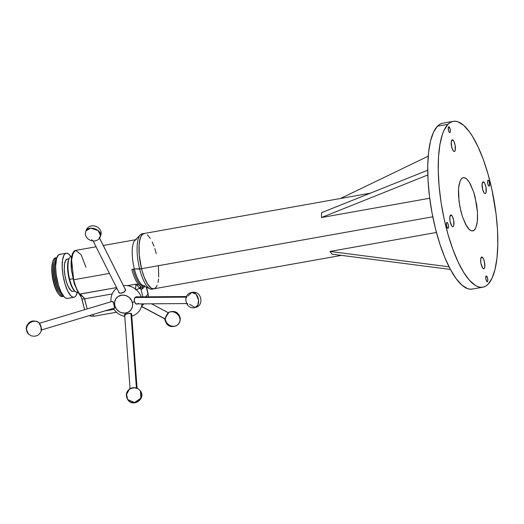<?xml version="1.0" encoding="UTF-8"?>
<svg xmlns="http://www.w3.org/2000/svg" width="524" height="524" viewBox="0 0 524 524"><rect width="100%" height="100%" fill="white"/><g stroke="black" fill="none" stroke-linecap="round" stroke-linejoin="round"><path stroke-width="0.79" d="M487.877 180.354A2.98 0.93 -100.1 0 1 488.06 180.243A2.98 0.93 -100.1 0 1 489.442 182.699A2.98 0.93 -100.1 0 1 489.298 186.013L488.899 186.086L489.54 185.489L489.488 182.948L488.84 180.944L488.041 180.249L487.562 181.271L487.68 183.413L488.538 185.751L489.298 186.013A2.98 0.93 -100.1 0 1 489.108 186.118A2.98 0.93 -100.1 0 1 487.733 183.669A2.98 0.93 -100.1 0 1 487.877 180.354M482.761 182.044A5.967 1.86 -100.1 0 1 483.135 181.828A5.967 1.86 -100.1 0 1 485.886 186.734A5.967 1.86 -100.1 0 1 485.604 193.363L484.805 193.507L485.604 193.363L486.089 192.321L485.99 187.238L484.687 183.23L483.089 181.835L482.132 183.885L482.617 189.302L484.084 192.839L484.897 193.546L485.604 193.363A5.967 1.86 -100.1 0 1 485.231 193.579A5.967 1.86 -100.1 0 1 482.473 188.673A5.967 1.86 -100.1 0 1 482.761 182.044M481.327 257.232A5.967 1.86 -100.1 0 1 481.7 257.022A5.967 1.86 -100.1 0 1 484.458 261.921A5.967 1.86 -100.1 0 1 484.169 268.557L483.37 268.701L484.169 268.557L484.798 266.709L484.314 261.293L483.259 258.417L481.661 257.029L480.698 259.072L480.94 263.356L482.65 268.026L483.469 268.74L484.169 268.557A5.967 1.86 -100.1 0 1 483.796 268.766A5.967 1.86 -100.1 0 1 481.045 263.86A5.967 1.86 -100.1 0 1 481.327 257.232L481.327 257.232M450.45 215.187A5.967 1.86 -100.1 0 1 450.823 214.978A5.967 1.86 -100.1 0 1 453.581 219.877A5.967 1.86 -100.1 0 1 453.293 226.512L452.494 226.656L453.293 226.512L453.784 225.471L453.679 220.381L452.382 216.373L450.784 214.984L449.821 217.028L450.064 221.318L451.773 225.982L452.592 226.696L453.293 226.512A5.967 1.86 -100.1 0 1 452.919 226.722A5.967 1.86 -100.1 0 1 450.168 221.816A5.967 1.86 -100.1 0 1 450.45 215.187M451.878 140A5.967 1.86 -100.1 0 1 452.258 139.784A5.967 1.86 -100.1 0 1 455.009 144.69A5.967 1.86 -100.1 0 1 454.727 151.318L453.928 151.462L454.727 151.318L455.212 150.277L455.114 145.194L453.81 141.185L452.212 139.79L451.256 141.84L451.74 147.257L453.208 150.794L454.02 151.502L454.727 151.318A5.967 1.86 -100.1 0 1 454.347 151.534A5.967 1.86 -100.1 0 1 451.596 146.628A5.967 1.86 -100.1 0 1 451.878 140M448.577 126.841A2.98 0.93 -100.1 0 1 448.767 126.736A2.98 0.93 -100.1 0 1 450.142 129.186A2.98 0.93 -100.1 0 1 449.998 132.5L449.599 132.572L450.312 131.583L450.07 128.871L448.741 126.743L448.262 127.764L448.505 130.469L449.238 132.238L449.998 132.5A2.98 0.93 -100.1 0 1 449.808 132.611A2.98 0.93 -100.1 0 1 448.433 130.155A2.98 0.93 -100.1 0 1 448.577 126.841M446.756 222.536A2.98 0.93 -100.1 0 1 446.946 222.431A2.98 0.93 -100.1 0 1 448.321 224.881A2.98 0.93 -100.1 0 1 448.177 228.202L447.778 228.274L448.42 227.678L448.374 225.137L447.719 223.132L446.92 222.438L446.441 223.46L446.566 225.602L447.214 227.606L448.177 228.202A2.98 0.93 -100.1 0 1 447.994 228.307A2.98 0.93 -100.1 0 1 446.612 225.857A2.98 0.93 -100.1 0 1 446.756 222.536M486.056 276.05A2.98 0.93 -100.1 0 1 486.239 275.945A2.98 0.93 -100.1 0 1 487.621 278.395A2.98 0.93 -100.1 0 1 487.477 281.709L487.078 281.781L487.792 280.792L487.549 278.08L486.22 275.945L485.741 276.973L485.859 279.115L486.717 281.447L487.477 281.709A2.98 0.93 -100.1 0 1 487.287 281.82A2.98 0.93 -100.1 0 1 485.912 279.364A2.98 0.93 -100.1 0 1 486.056 276.05M169.056 312.311L168.61 312.52A7.722 6.884 40.8 0 1 177.374 314.046A7.722 6.884 40.8 0 1 179.391 322.62A7.722 6.884 40.8 0 1 178.455 324.068A7.722 6.884 40.8 0 1 170.896 325.836A7.722 6.884 40.8 0 1 165.368 319.555L164.936 319.568L165.708 317.518L168.61 312.52C167.064 314.21 163.612 321.677 165.368 319.555M168.911 312.245A4.31 0.485 118 0 0 168.61 312.52C174.282 309.108 182.522 316.83 179.391 322.62L178.455 324.068L180.086 320.97L180.302 318.337C178.677 312.252 174.878 310.221 168.911 312.245M141.493 306.507L165.034 319.005A3.537 0.4 -62 0 1 165.001 318.834L141.532 306.376L165.001 318.834A3.537 0.4 118 0 0 165.086 319.005L165.532 318.867M453.24 121.339L442.734 123.212A84.246 26.285 79.9 0 0 437.442 126.218L447.948 124.345L437.442 126.218A84.246 26.285 79.9 0 0 433.42 219.838A84.246 26.285 79.9 0 0 472.307 289.084L482.814 287.211A84.246 26.285 -100.1 0 1 443.926 217.964A84.246 26.285 -100.1 0 1 447.948 124.345A84.246 26.285 -100.1 0 1 453.24 121.339A84.246 26.285 -100.1 0 1 492.128 190.585A84.246 26.285 -100.1 0 1 488.106 284.211A84.246 26.285 -100.1 0 1 482.814 287.211M125.367 289.11A3.681 2.417 -26.7 0 0 124.895 288.567M125.105 288.704L124.705 288.324L125.531 289.654L125.393 290.709L123.9 292.287L120.553 293.243L119.354 293.001L118.712 292.254A3.681 2.417 -26.7 0 0 118.791 292.444L118.791 292.438M114.055 305.263L114.684 308.145L114.055 305.263L114.789 305.675L113.878 304.568L114.055 305.263M113.715 303.881L113.878 304.568L113.715 303.881A3.511 0.74 -106.7 0 0 112.215 301.405A3.511 0.74 -106.7 0 0 112.175 301.424A3.511 0.74 73.3 0 1 112.391 301.438A3.511 0.74 73.3 0 1 113.715 303.887L113.551 303.213L113.715 303.881M113.04 301.654L113.223 302.079L113.04 301.654M131.655 314.354A3.681 1.107 175.8 0 0 131.806 314.027L131.576 314.426M124.679 314.891L124.457 314.531L124.974 314.171L129.101 313.391L130.961 313.385L131.806 314.086M124.457 314.564A3.681 1.107 175.8 0 0 124.653 314.872A3.511 1.055 175.8 0 1 125.891 313.942A3.511 1.055 -4.2 0 0 124.804 314.511L125.105 314.197A3.17 0.95 175.8 0 1 125.21 314.099M124.457 314.583L129.101 313.391L131.753 313.85M137.484 296.885A3.681 2.744 89.6 0 0 136.659 296.722L136.672 296.722M137.321 296.8L137.825 296.99L137.321 296.8M137.557 303.9L136.535 304.077L135.415 303.54L134.196 300.442L134.707 297.868L136.81 296.722M136.725 304.09L136.705 304.09A3.681 2.744 89.6 0 0 137.537 303.907M136.535 304.077L135.225 303.344L134.393 301.634L132.369 302.538A9.399 8.712 44.3 0 1 125.819 313.024A9.399 8.712 44.3 0 1 114.789 305.675A9.399 8.712 44.3 0 1 121.339 295.189A9.399 8.712 44.3 0 1 132.369 302.538L134.393 301.634L134.223 299.322L134.989 297.488L136.299 296.754L137.694 296.99M113.348 308.394A16.146 14.973 -135.7 0 0 124.764 316.372A16.146 14.973 44.3 0 1 113.348 308.394M131.779 316.09A16.146 14.973 -135.7 0 0 142.017 303.874A16.146 14.973 44.3 0 1 131.779 316.09M143.956 233.475L142.083 233.809A28.139 8.777 79.9 0 0 139.666 269.061L141.539 268.727A28.139 8.777 -100.1 0 1 143.956 233.475A28.139 8.777 -100.1 0 1 144.513 233.435M140.294 234.831L134.891 240.444A23.449 7.316 79.9 0 0 134.36 268.963L139.666 269.061A28.139 8.777 -100.1 0 1 140.294 234.831A28.139 8.777 -100.1 0 1 143.052 233.802M71.624 256.413L71.205 256.485A18.255 5.699 79.9 0 0 69.633 279.351A18.255 5.699 -100.1 0 1 69.541 257.815L69.089 258.542A17.58 5.482 79.9 0 0 69.181 279.285L69.633 279.351L69.181 279.285A17.58 5.482 79.9 0 0 74.919 291.233L75.594 291.757A18.255 5.699 -100.1 0 1 69.633 279.351L72.928 278.768L69.633 279.351A18.255 5.699 79.9 0 0 77.611 292.425L78.03 292.353L81.344 297.272L84.613 309.691L81.914 298.962L84.626 298.85L87.161 308.924L84.298 298.051L79.805 294.154L116.557 287.604L79.281 294.147L80.676 296.001L81.914 298.962L84.626 298.85C83.152 296.689 81.547 295.123 79.805 294.154C77.388 291.023 75.345 286.235 73.688 279.783L109.431 273.41L73.688 279.783C75.345 286.235 77.388 291.023 79.805 294.154L79.281 294.147L74.493 284.336L71.487 270.541L71.382 257.873L74.212 251.035L72.515 253.4L71.421 257.566L71.041 263.166L71.388 269.696L74.12 283.176L78.043 292.366M69.358 298.064L74.022 297.232A22.355 6.976 -100.1 0 1 73.753 297.265L75.05 296.767L76.157 295.451L77.369 292.032M64.328 253.551L61.688 254.022M63.463 296.361A19.657 6.131 79.9 0 0 63.712 296.329A19.657 6.131 -100.1 0 1 63.463 296.361A19.657 6.131 -100.1 0 1 59.651 293.512A19.657 6.131 -100.1 0 1 53.979 261.679A19.657 6.131 -100.1 0 1 56.815 257.625A19.657 6.131 79.9 0 0 54.142 277.654A19.657 6.131 79.9 0 0 63.463 296.361L63.463 296.361M55.727 257.834L55.727 257.834A19.657 6.131 -100.1 0 1 56.166 257.86A19.657 6.131 79.9 0 0 55.727 257.834A19.657 6.131 79.9 0 0 52.767 277.53A19.657 6.131 79.9 0 0 62.146 296.597A19.657 6.131 79.9 0 0 63.024 296.335A19.657 6.131 -100.1 0 1 62.146 296.597A19.657 6.131 -100.1 0 1 58.341 293.741A19.657 6.131 -100.1 0 1 52.662 261.908A19.657 6.131 -100.1 0 1 55.727 257.834M62.317 296.112L62.146 296.597L62.317 296.112M73.275 291.318L72.784 291.423A16.427 5.129 79.9 0 0 72.98 291.396L74.736 291.082L72.784 291.423L71.172 290.8L68.349 286.864L66.365 281.663L64.943 275.486L64.308 269.271L64.557 263.958L65.651 260.363L67.419 259.026M61.753 254.009L59.612 254.389A22.355 6.976 79.9 0 0 56.592 277.189A22.355 6.976 79.9 0 0 67.183 298.431L65.742 298.077L64.223 296.892L61.151 292.228L58.446 285.161L56.192 274.589L55.623 266.323L56.599 258.273L58.583 254.854L61.688 254.035M67.851 298.294L67.183 298.431A22.355 6.976 79.9 0 0 67.458 298.405L69.6 298.018M69.816 297.979L71.84 297.619M70.963 256.701L68.644 254.035L66.45 253.19A22.355 6.976 -100.1 0 1 70.878 256.577M77.277 292.458A22.355 6.976 -100.1 0 1 74.022 297.232M370.389 193.159L143.969 233.527A28.08 8.764 79.9 0 0 141.552 268.707L432.785 216.785L141.552 268.707A28.08 8.764 79.9 0 0 153.827 288.822L341.445 255.371M140.91 289.065A2.81 2.646 101.8 0 1 141.316 287.119A2.81 2.646 -78.2 0 0 140.91 289.065L142.279 289.006A26.259 8.194 -100.1 0 1 140.91 289.065L142.862 296.853L140.91 289.065L139.862 288.442L135.585 289.765L139.862 288.442L136.017 284.132L127.384 285.672L136.011 284.132L139.299 285.161C136.312 282.351 133.836 277.098 131.865 269.408L134.36 268.963A23.449 7.316 -100.1 0 1 136.378 239.592M96.062 246.778L75.705 250.407L72.993 253.243L71.624 260.061L73.688 279.783M144.748 285.731A23.449 7.316 -100.1 0 1 144.611 285.757A23.449 7.316 -100.1 0 1 134.36 268.963L133.181 269.172C135.578 278.087 138.356 283.55 141.5 285.56L143.157 285.835A23.449 7.316 79.9 0 0 143.773 285.888A23.449 7.316 79.9 0 1 143.157 285.835A2.81 2.646 -78.2 0 0 142.508 286.038A2.81 2.646 101.8 0 1 143.157 285.835L141.5 285.56C138.356 283.55 135.578 278.087 133.181 269.172L131.865 269.408C133.836 277.098 136.312 282.351 139.299 285.161L140.93 286.89L142.489 287.093L142.279 289.006L144.781 286.373A26.259 8.194 -100.1 0 1 144.716 286.504L142.279 289.006L142.489 287.093L143.589 286.025L141.5 285.56L143.589 286.025L142.489 287.093L141.316 287.119L140.53 286.464L139.862 288.442L140.53 286.464L139.299 285.161L136.011 284.132L135.48 289.078M157.161 285.233L156.132 287.159L154.383 288.659M153.63 288.848L151.167 288.115L147.676 284.231L144.329 277.484L142.174 271.032L144.297 277.445L147.611 284.185L151.082 288.108L152.746 288.862L154.292 288.757A28.139 8.777 -100.1 0 1 153.833 288.875A28.139 8.777 -100.1 0 1 141.539 268.727L139.266 255.26L139.063 245.356L139.901 239.442L140.904 236.514L142.954 233.92L144.624 233.494M142.174 271.032L141.552 268.707L142.155 271.032M147.414 234.837L150.329 238.446M152.215 241.97L153.984 246.234M154.796 248.592L156.237 253.642M158.399 265.786L158.726 277.039M158.562 278.978L157.999 282.436M144.617 233.435L142.194 234.477L140.884 236.462L139.515 241.191L139.043 245.324L139.246 255.247L141.539 268.727L134.36 268.963A23.449 7.316 79.9 0 0 142.914 285.475L149.93 288.868A28.139 8.777 -100.1 0 1 139.666 269.061A28.139 8.777 79.9 0 0 151.96 289.209L153.833 288.875M144.224 285.822L143.589 286.025L144.224 285.822M66.45 253.19L65.153 253.682L64.039 255.005L62.559 259.897L62.218 267.122L63.083 275.585L65.015 283.988L67.72 291.062L70.786 295.719L72.312 296.912L73.753 297.265A22.355 6.976 -100.1 0 1 63.155 276.017A22.355 6.976 -100.1 0 1 66.175 253.216A22.355 6.976 -100.1 0 1 66.45 253.19M57.725 292.844L54.594 286.163L52.492 277.628L51.758 269.022L52.557 262.38M61.845 253.989L63.869 253.629M68.972 258.738L67.216 259.053A16.427 5.129 79.9 0 0 64.996 275.807A16.427 5.129 79.9 0 0 72.784 291.423L74.729 291.075M52.662 261.908L52.393 262.976A18.438 5.751 79.9 0 0 57.719 292.837L58.341 293.741M59.336 293.034A18.438 5.751 -100.1 0 1 53.848 262.236M53.979 261.679L53.71 262.74A18.438 5.751 79.9 0 0 59.035 292.602L59.651 293.512M60.653 292.798A18.438 5.751 -100.1 0 1 55.158 262M63.142 295.602A19.657 6.131 -100.1 0 1 60.967 293.276A19.657 6.131 -100.1 0 1 55.289 261.443A19.657 6.131 -100.1 0 1 56.526 258.509A19.657 6.131 79.9 0 0 55.524 277.825A19.657 6.131 79.9 0 0 63.142 295.602M55.289 261.443L55.02 262.504A18.438 5.751 79.9 0 0 60.345 292.372L60.967 293.276M58.583 285.593A18.438 5.751 -100.1 0 1 55.708 269.48A18.438 5.751 79.9 0 0 58.583 285.593M69.155 258.43L68.146 260.965L67.563 266.107L68.454 275.938L71.133 285.311L73.491 289.7L75.305 291.501M146.248 287.087L148.037 294.213L145.489 296.833L148.037 294.213A8.423 7.814 44.3 0 1 148.272 296.813A8.423 7.814 -135.7 0 0 148.037 294.213A4.212 0.871 -14.1 0 0 148.187 293.892A4.212 0.871 165.9 0 1 148.037 294.213L146.248 287.087M143.104 303.868A8.423 7.814 44.3 0 1 141.572 306.239A8.423 7.814 -135.7 0 0 143.104 303.868M74.709 250.76L75.705 250.407L81.109 254.677L85.949 267.201M112.175 293.938L84.626 298.85L112.175 293.938M104.761 310.974L113.957 309.33L104.761 310.974M152.412 289.091A28.139 8.777 -100.1 0 1 149.93 288.868M136.017 284.132L135.474 288.842M92.787 314.57A4.212 1.317 79.9 0 0 94.189 316.201A4.212 1.317 -100.1 0 1 92.787 314.57M94.451 316.051A4.212 1.317 -100.1 0 1 94.189 316.201L91.025 316.149L89.335 315.605M140.183 288.613L136.895 285.2M111.042 301.759A16.146 14.973 44.3 0 1 116.852 288.193A16.146 14.973 -135.7 0 0 111.042 301.759M123.435 285.659A16.146 14.973 44.3 0 1 141.153 296.859A16.146 14.973 -135.7 0 0 123.435 285.659M125.387 289.156L125.393 290.709L123.592 292.458L120.553 293.243L118.856 292.556M114.789 305.675L114.605 302.145L115.784 298.909L118.149 296.466L122.216 295.077L125.747 295.503L128.956 297.239L131.766 300.828L132.638 304.306L132.389 306.926L130.889 310.005L128.275 312.186L124.948 313.136L121.411 312.71L118.948 311.518L116.315 308.964L114.789 305.675M137.033 304.058L136.489 304.077M124.791 288.495L125.164 288.816M118.876 292.589L118.712 292.254M472.917 288.953L470.342 289.202L467.637 288.645L461.978 285.167L456.142 278.65L450.358 269.349L444.85 257.618L439.833 243.909L435.49 228.752L431.999 212.718L429.484 196.441L428.049 180.531L427.748 165.61L428.586 152.242L430.538 140.949L433.531 132.159L437.442 126.218L439.702 124.385L442.125 123.343M488.106 284.211L485.846 286.038L483.423 287.08L480.849 287.329L478.143 286.772L475.347 285.423L469.57 280.399L463.733 272.454L458.061 261.889L452.775 249.103L448.072 234.601L444.136 218.934L441.116 202.696L439.138 186.524L438.261 171.04L438.529 156.827L439.937 144.434L442.42 134.347L444.038 130.286L447.948 124.345L450.208 122.511L452.631 121.47L455.205 121.227L457.904 121.778L463.57 125.256L469.406 131.773L472.321 136.096L477.986 146.668L483.279 159.447L487.982 173.948L491.918 189.623L496.064 213.988L497.499 229.892L497.8 244.819L496.962 258.181L495.003 269.474L492.016 278.264L488.106 284.211M460.943 211.539L462.338 216.412L465.725 224.593L469.458 229.676L471.279 230.796L472.976 230.894L474.482 229.971L475.74 228.058L477.325 221.606L477.502 212.508L475.104 197.011L473.709 192.138L470.329 183.963L468.469 180.97L466.596 178.881L464.775 177.76L463.078 177.662L461.572 178.586L460.314 180.492L458.729 186.95L458.454 191.247L458.552 196.042L459.823 206.391L462.338 216.412L466.648 226.191L468.522 228.746L471.279 230.796L473.755 230.56L475.74 228.058L477.056 223.512L477.508 219.53L477.502 212.508L476.676 204.786L473.709 192.138L469.406 182.359L466.596 178.881L463.904 177.584L462.299 177.996L460.314 180.492L458.998 185.044L458.546 189.026L459.017 201.157L460.943 211.539M168.387 312.808A3.537 0.4 118 0 0 168.381 312.795A3.537 0.4 118 0 0 166.671 315.088A3.537 0.4 118 0 0 165.001 318.834A3.537 0.4 -62 0 1 166.573 315.258A3.537 0.4 -62 0 1 168.355 312.756A3.537 0.4 -62 0 1 168.387 312.808M331.98 254.147L329.996 251.441L449.048 266.821L329.996 251.441L331.98 254.147L450.411 269.441L331.98 254.147M436.453 232.459L329.996 251.441L436.453 232.459M428.206 156.198L340.495 198.491L428.206 156.198M321.474 217.532L321.566 212.698L427.722 170.215L321.566 212.698L321.474 217.532L429.713 198.236L321.474 217.532L427.807 174.977L321.474 217.532M136.089 387.865A3.511 1.055 175.8 0 0 130.961 388.245A3.511 1.055 -4.2 0 1 136.089 387.865M137.078 388.513L131.655 314.341A3.511 1.055 175.8 0 0 130.974 313.784L136.397 387.917L130.974 313.784A3.511 1.055 175.8 0 0 128.007 313.555A3.511 1.055 -4.2 0 1 130.974 313.784L130.679 313.542A3.17 0.95 175.8 0 0 129.657 313.339M125.328 315.409A3.511 1.055 -4.2 0 1 124.804 314.511M129.212 313.306L131.203 313.843M125 314.341L125.419 313.961M130.974 313.784A3.511 1.055 -4.2 0 1 131.452 314.027L131.111 313.758A3.17 0.95 175.8 0 0 130.679 313.542L130.974 313.784M38.848 322.666L39.018 322.777C33.425 319.444 29.239 320.714 26.449 326.596L26.2 328.941L28.434 334.024L30.955 335.707C35.946 337.115 39.418 335.419 41.363 330.605A4.31 0.904 -106.7 0 0 40.813 326.616A4.31 0.904 -106.7 0 0 39.077 322.836A7.722 7.028 135.2 0 0 30.372 322.463A7.722 7.028 135.2 0 0 26.685 330.749A7.722 7.028 135.2 0 0 28.434 334.024L26.685 330.749C24.864 324.166 34.342 318.114 39.077 322.836L40.99 327.251L41.167 330.899M41.422 329.76A3.511 0.74 -106.7 0 0 40.938 326.472A3.511 0.74 -106.7 0 0 39.529 323.452A3.511 0.74 73.3 0 1 40.938 326.472A3.511 0.74 73.3 0 1 41.422 329.76M114.376 306.461A3.511 0.74 73.3 0 1 114.363 308.007A3.511 0.74 73.3 0 1 114.278 308.105A3.511 0.74 -106.7 0 0 114.376 306.461M114.645 307.313L114.494 307.693A3.17 0.668 -106.7 0 0 114.573 307.601A3.17 0.668 -106.7 0 0 114.632 307.405M113.295 302.289A3.17 0.668 -106.7 0 0 112.791 301.66L112.391 301.438M41.429 329.976L114.278 308.105L41.429 329.976M112.175 301.424L39.411 323.269M112.719 301.634L113.492 302.675M93.213 241.112L118.837 292.15A3.511 2.299 -26.7 0 0 122.773 292.739A3.511 2.299 -26.7 0 0 125.229 289.313A3.511 2.299 153.3 0 1 124.43 291.573A3.511 2.299 153.3 0 1 121.313 293.139A3.511 2.299 153.3 0 1 118.719 291.829M121.398 293.126A3.17 2.076 -26.7 0 0 121.489 293.119A3.17 2.076 -26.7 0 0 124.312 291.704A3.17 2.076 -26.7 0 0 124.371 291.639M124.928 288.711A3.511 2.299 153.3 0 1 125.229 289.313L99.462 237.994L125.229 289.313A3.511 2.299 -26.7 0 0 125.112 288.999L99.488 237.962M124.529 291.442L123.16 292.589L121.43 293.126M127.666 399.537C132.88 408.032 146.412 398.829 140.425 390.832L137.36 388.212A4.31 1.29 175.8 0 0 133.509 387.799A4.31 1.29 175.8 0 0 129.756 388.769C126.088 391.782 125.393 395.371 127.666 399.537A7.722 7.257 -34.3 0 0 134.583 402.53A7.722 7.257 -34.3 0 0 140.425 390.832L140.825 398.116L134.583 402.53L127.666 399.537L126.579 394.362L129.304 389.371M129.631 388.854L134.452 387.76L137.825 388.559M138.388 303.298A3.511 2.613 -90.4 0 1 134.747 302.381A3.511 2.613 -90.4 0 1 135.415 297.508A3.511 2.613 89.6 0 0 134.406 301.451A3.511 2.613 89.6 0 0 136.928 303.913L186.551 303.56M186.223 297.141L135.415 297.508L186.223 297.141M186.498 296.538L136.875 296.892A3.511 2.613 89.6 0 0 135.415 297.508A3.511 2.613 -90.4 0 1 138.343 297.481M198.55 299.964A7.722 5.089 -102.3 0 0 191.758 292.451L196.074 294.226L198.55 299.964L197.902 304.975L195.039 307.542A7.722 5.089 -102.3 0 0 198.55 299.964L198.55 299.964M187.802 303.953L187.258 303.527M186.511 297.508L186.93 296.872M187.992 295.988L191.758 292.451C181.926 294.102 185.404 310.123 195.039 307.542L189.655 304.287M90.652 228.176A7.722 4.86 -161.2 0 0 85.956 230.907L90.652 228.176L98.152 230.547L100.582 235.872A7.722 4.86 -161.2 0 0 98.152 230.547A7.722 4.86 -161.2 0 0 90.652 228.176L90.652 228.176M92.368 240.47L91.589 239.658M100.582 235.872C104.23 226.584 88.694 221.325 85.956 230.907C82.301 240.195 97.837 245.455 100.582 235.872L99.35 237.503M135.572 239.737L103.274 245.494M64.085 253.59L66.175 253.216M143.89 303.861L141.572 306.239M116.505 312.225L94.189 316.201M146.51 287.211L148.187 293.892L148.39 296.813M168.381 312.795L168.518 313.247M168.355 312.756L151.502 303.809M164.922 319.751C166.593 325.83 170.398 327.834 176.359 325.777L178.455 324.068M130.076 389.024L124.653 314.852M114.363 308.007L114.573 307.601M39.221 323.321L112.215 301.405M41.239 330.041L114.239 308.132M195.039 307.542C204.877 305.892 201.399 289.877 191.758 292.451"/></g></svg>
